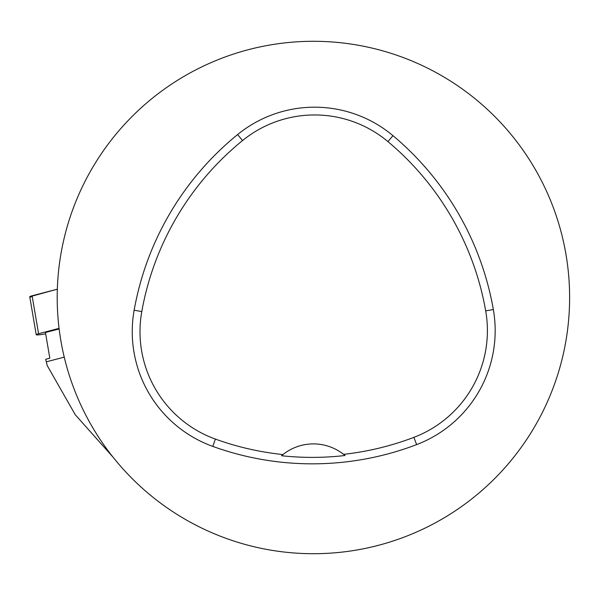 <?xml version="1.0" encoding="UTF-8"?>
<svg xmlns="http://www.w3.org/2000/svg" width="595" height="595" viewBox="0 0 595 595"><rect width="100%" height="100%" fill="white"/><g stroke="black" fill="none" stroke-linecap="round" stroke-linejoin="round"><path stroke-width="0.89" d="M59.143 328.938L45.443 332.523L49.824 358.205L45.696 359.283L46.298 361.834A274.749 274.749 0 0 0 47.221 365.561L75.253 414.73L112.938 457.042M64.245 357.141L46.298 361.834M57.202 297.5A256.207 256.207 0 0 1 441.512 75.617A256.207 256.207 0 0 1 441.512 519.383A256.207 256.207 0 0 1 57.202 297.5M134.143 310.203A292.807 292.807 0 0 1 237.628 134.537A122.005 122.005 0 0 1 392.953 135.66A292.807 292.807 0 0 1 493.337 309.534A122.005 122.005 0 0 1 416.649 444.606A292.807 292.807 0 0 1 212.772 446.399A122.005 122.005 0 0 1 134.143 310.203L141.781 311.572A285.042 285.042 0 0 1 242.529 140.561A114.24 114.24 0 0 1 387.962 141.617A285.042 285.042 0 0 1 485.684 310.873A114.24 114.24 0 0 1 413.882 437.355A285.042 285.042 0 0 1 343.575 454.342L345.003 455.51A286.359 286.359 0 0 1 281.554 455.733L282.975 454.558A285.042 285.042 0 0 1 215.412 439.095A114.24 114.24 0 0 1 141.781 311.572M281.554 455.733A48.797 48.797 0 0 1 343.575 454.342M59.069 328.366L38.578 333.736A6.456 0.721 170.3 0 0 36.221 334.71A6.456 0.721 170.3 0 0 43.041 334.278L45.666 333.817M32.1 295.789L57.336 289.185L29.75 296.771A6.456 0.721 -9.7 0 1 32.1 295.789L38.578 333.736M31.215 296.972L30.635 296.979M242.529 140.561L237.628 134.537M387.962 141.617L392.953 135.66M485.684 310.873L493.337 309.534M413.882 437.355L416.649 444.606M215.412 439.095L212.772 446.399M36.221 334.71L29.75 296.771"/></g></svg>
